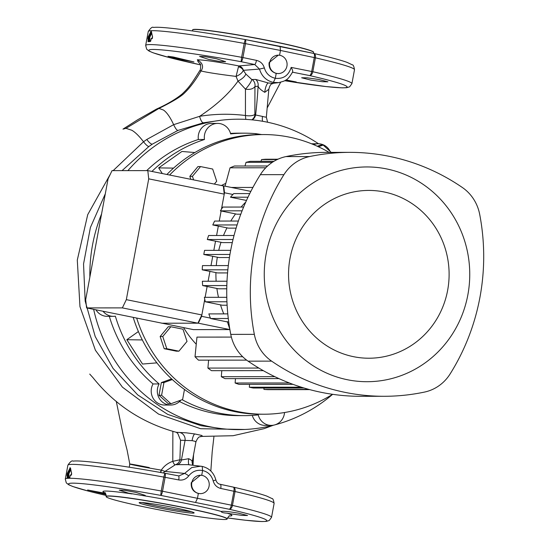 <?xml version="1.0" encoding="UTF-8"?>
<svg xmlns="http://www.w3.org/2000/svg" width="549" height="549" viewBox="0 0 549 549"><rect width="100%" height="100%" fill="white"/><g stroke="black" fill="none" stroke-linecap="round" stroke-linejoin="round"><path stroke-width="0.82" d="M269.655 62.62A9.196 8.805 90 0 0 278.302 73.566A9.196 8.805 90 0 0 286.935 66.12A9.196 8.805 90 0 0 278.288 55.168A9.196 8.805 90 0 0 269.655 62.62M278.288 55.168L269.106 62.62C268.653 68.179 271.021 71.768 276.216 73.401L278.302 73.566M279.571 55.271L280.47 50.446L245.485 43.652A4.193 0.988 -79.4 0 0 245.252 39.569L245.252 39.569A4.193 0.988 -79.4 0 0 245.231 39.569L313.699 53.431A4.193 1.4 102.3 0 1 313.74 53.438L313.74 53.438A4.193 1.4 102.3 0 1 314.268 57.576L280.47 50.446L280.052 46.329L313.74 53.438A4.193 4.193 0 0 1 313.788 53.452A4.193 2.567 103 0 1 315.407 57.823L312.827 71.72A104.873 5.819 10.5 0 1 351.916 83.64L354.489 69.744A104.873 5.819 -169.5 0 0 315.407 57.823L314.268 57.576L311.695 71.473A4.193 1.407 101 0 1 309.595 75.563L292.384 72.166M198.306 61.769L197.352 59.766C204.798 59.992 218.639 62.051 238.87 65.942L254.715 64.528A4.193 0.981 -78.4 0 0 256.479 60.376C260.494 61.364 263.115 63.89 264.35 67.959C266.073 73.566 269.731 77.004 275.31 78.281L276.216 73.401M273.368 82.405C266.292 80.703 261.667 76.256 259.499 69.071L243.296 70.327L245.856 74.026L251.758 79.495L255.69 79.433L268.344 82.988L272.908 83.324L278.672 82.625L273.368 82.405L275.31 78.281C283.332 79.173 288.616 75.549 291.155 67.41L312.827 71.72A4.193 2.567 -77 0 1 309.595 75.563A100.824 5.593 -169.5 0 1 284.698 80.703L326.017 86.57L342.151 87.861L346.645 87.71L349.624 86.817L351.916 83.64M285.967 79.948L296.261 81.993L285.109 80.477M310.858 80.099L301.641 77.766L307.069 77.8L318.701 79.461L327.911 81.815L322.496 81.726L310.858 80.099M313.644 52.265A61.529 3.411 -169.5 0 0 271.034 41.038A61.529 3.411 -169.5 0 0 192.651 29.838L192.624 29.982A61.529 3.411 10.5 0 1 271.007 41.182A61.529 3.411 10.5 0 1 313.616 52.402L313.644 52.265M264.35 67.959L259.499 69.071L254.715 64.528L241.128 61.694A4.193 0.981 -78.1 0 0 242.912 57.549L256.479 60.376M177.19 58.791L168.001 56.3L173.306 57L193.975 61.941L177.19 58.791M208.689 59.416L199.589 56.444L204.99 56.629L216.532 58.77L225.632 61.714L220.224 61.591L208.689 59.416M148.278 38.972A104.873 5.819 -169.5 0 0 147.887 39.041L148.216 36.783L151.105 31.197L152.512 36.529L151.881 38.814A104.873 5.819 -169.5 0 0 151.147 38.807L150.248 41.559A104.873 5.819 -169.5 0 0 148.017 41.69L148.278 38.972A0.563 0.549 -98.2 0 1 148.738 38.526L148.738 38.526A0.563 0.549 -98.2 0 1 148.923 38.533L148.655 41.244M238.451 66.861L236.07 76.407C239.954 74.753 242.363 72.729 243.296 70.327A6.293 5.373 14.5 0 0 238.451 66.861L238.87 65.942A6.293 5.964 -94.6 0 1 243.379 70.258M291.155 67.41C292.583 69.84 293.015 71.418 292.445 72.152M156.479 109.086C166.855 104.461 175.385 99.458 182.062 94.057C188.547 87.84 190.771 85.15 199.857 70.485L201.016 70.958C195.643 80.175 190.27 87.394 184.889 92.609C181.568 96.247 172.928 101.517 158.963 108.421L126.002 128.336L122.983 129.111L137.675 119.764L156.479 109.086L158.963 108.421L163.465 110.04C166.827 112.36 170.217 117.232 173.642 124.664L199.651 116.319C216.471 105.168 229.256 93.433 237.998 81.122L236.07 76.407C218.351 74.197 206.664 72.386 201.016 70.958C203.919 66.738 202.698 63.005 197.352 59.766M199.651 116.319C214.783 113.876 230.045 113.609 245.437 115.503L245.451 89.137L237.998 81.122C242.233 78.912 244.847 76.551 245.856 74.026M126.002 128.336L131.835 130.264C135.239 132.22 139.13 136.049 143.529 141.752L146.782 139.473L173.642 124.664C175.364 128.356 176.785 130.285 177.903 130.449L152.293 144.161L148.896 146.494L122.056 170.629M244.724 429.476L200.605 428.721L158.565 414.104L122.434 387.162L95.423 350.276L79.962 306.623L77.292 260.075L87.723 214.652L110.287 174.266M113.142 170.636L143.529 141.752C145.931 144.819 147.722 146.398 148.896 146.494M89.727 374.075L93.001 377.698C114.782 404.887 142.541 423.087 176.284 432.289L186.221 432.825L194.682 433.936L201.668 435.419L202.711 436.359L201.195 436.421M127.91 170.622A155.216 148.511 -90 0 1 221.185 120.231L203.453 122.791C202.025 122.66 200.742 120.512 199.596 116.354M245.787 119.387L245.437 115.503A7.693 2.855 -175.4 0 0 254.86 114.377L254.969 114.83L262.47 116.429C265.599 117.212 266.821 117.362 266.128 116.889M105.305 193.797L90.4 227.485L83.544 263.98L85.17 301.085L95.203 336.53L113.067 368.42L137.73 394.923L167.713 414.385L201.126 425.708L221.377 428.604A155.216 148.511 -90 0 1 210.109 426.786A155.216 148.511 -90 0 1 93.653 309.341M89.864 277.115A155.216 148.511 -90 0 1 101.572 213.932M221.185 120.231A155.216 148.511 -90 0 1 266.588 122.029A155.216 148.511 -90 0 1 318.544 143.776M203.453 122.791L177.903 130.449M332.646 394.319A155.216 148.511 -90 0 1 274.98 424.83M273.937 425.098A155.216 148.511 -90 0 1 221.377 428.604M273.21 83.276C272.469 84.532 270.739 82.062 268.832 89.254L264.79 92.328C261.077 90.18 258.84 88.128 258.092 86.166L254.949 86.577L254.86 114.377M252.259 119.874A7.693 7.336 83.4 0 0 255.621 114.755A159.292 45.457 -78.6 0 0 258.092 86.166A6.993 6.67 -97.5 0 0 255.69 79.433M251.792 119.833A7.693 7.336 83.4 0 0 254.969 114.83M252.513 79.811A6.993 6.67 -97.5 0 1 254.949 86.577C253.048 89 249.877 89.851 245.451 89.137A6.993 1.256 -53.6 0 0 251.758 79.495M149.287 467.57C117.314 461.126 126.524 464.289 161.173 470.102L161.269 470.116C164.165 465.909 168.008 462.985 172.791 461.345L172.866 431.384M193.564 454.647L193.028 465.25M177.849 433.607L180.539 440.229L179.9 459.774L181.431 459.98L188.746 458.703C191.697 460.213 192.761 461.352 191.944 462.107M174.925 464.735A6.293 1.324 73.3 0 1 172.791 461.345L179.9 459.774A6.293 6.032 97.6 0 1 175.515 464.639L165.036 471.413L184.553 473.444L191.752 467.57L200.845 466.197L202.224 466.417L187.868 464.632L175.515 464.639M195.67 442C196.391 441.719 195.197 441.266 192.095 440.655L180.539 440.229M179.955 432.543A6.993 6.677 -96.1 0 1 185.013 440.662L181.431 459.98A6.293 6.032 97.7 0 1 177.066 464.838M202.711 436.359A6.993 6.67 83.9 0 0 201.49 436.373L201.49 436.373C200.412 437.416 198.889 434.897 195.931 441.849L192.205 461.949L192.521 465.195M202.224 466.417C209.238 468.173 213.774 472.634 215.819 479.812C216.581 482.427 218.042 483.923 220.204 484.293A4.193 1.407 102 0 0 220.163 484.287L233.318 487.121A4.193 1.4 102.3 0 1 233.359 487.128L233.359 487.128A4.193 1.4 102.3 0 1 233.888 491.266L220.753 488.438C216.869 487.45 214.343 484.925 213.17 480.855C211.53 475.249 208.009 471.804 202.608 470.527L201.716 475.345M230.477 513.789L242.116 515.415L247.53 515.497L238.321 513.143C228.59 511.517 222.908 510.947 221.261 511.448L221.261 511.455C221.199 512.354 223.155 512.931 227.128 513.171L230.477 513.789M164.851 473.252L178.487 475.846A4.193 0.988 -79.1 0 0 178.487 475.846L164.872 473.259A4.193 0.988 -79.4 0 0 164.851 473.252L163.808 477.088A104.873 5.819 -169.5 0 0 67.877 465.209L65.297 479.105A104.873 5.819 10.5 0 1 161.234 490.991L163.808 477.088L165.112 477.335A4.193 0.988 -79.4 0 0 164.872 473.259A4.193 4.193 0 0 0 164.844 473.252C142.335 469.196 122.578 466.026 105.573 463.74C83.812 460.906 76.297 460.686 73.134 461.139C72.022 460.275 70.272 461.634 67.877 465.209M143.056 495.617L145.252 495.404L136.152 492.453L124.616 490.319L119.208 490.133L128.308 493.098L143.056 495.617A65.578 3.637 10.5 0 1 186.495 503.529A65.578 3.637 10.5 0 1 221.261 511.448M105.449 493.359L87.62 489.989L106.026 494.436M195.506 502.486L160.747 495.383A4.193 0.981 -78.1 0 0 162.531 491.231L231.314 505.162A4.193 1.407 101 0 1 229.214 509.246L195.506 502.486L197.448 498.368L198.354 493.476C193.166 491.842 190.798 488.253 191.251 482.695L200.433 475.242A9.196 8.805 90 0 0 191.793 482.695A9.196 8.805 90 0 0 200.44 493.64A9.196 8.805 90 0 0 209.08 486.194A9.196 8.805 90 0 0 200.433 475.242M69.339 478.104A104.873 5.819 -169.5 0 0 67.108 478.234L67.369 475.523A104.873 5.819 -169.5 0 0 66.978 475.585L67.307 473.327L70.197 467.741L71.603 473.08L70.972 475.359A104.873 5.819 -169.5 0 0 70.238 475.359L69.339 478.104A0.563 0.535 -90.8 0 1 69.675 477.692M184.526 507.784A61.529 3.411 10.5 0 1 227.135 519.011A61.529 3.411 10.5 0 1 148.758 507.811A61.529 3.411 10.5 0 1 106.142 496.584A61.529 3.411 10.5 0 1 184.526 507.784M160.349 472.449A5.593 1.434 99.5 0 0 161.173 470.102M163.163 472.95L165.036 471.413L161.269 470.116A5.593 1.194 92.7 0 1 160.775 472.524M178.899 475.914L184.553 473.444A4.193 0.638 -144.1 0 1 188.739 475.908C186.138 479.215 182.803 480.553 178.72 479.929A4.193 0.988 -79.1 0 0 178.507 475.853L178.857 475.908M202.197 466.41L202.608 470.527C196.974 469.573 192.349 471.365 188.739 475.908M198.354 493.476L200.44 493.64M233.366 487.128A4.193 4.193 0 0 1 233.407 487.135C249.157 490.765 260.288 493.75 266.793 496.097L271.913 498.526C272.826 498.355 273.56 499.988 274.109 503.433A104.873 5.819 -169.5 0 0 235.027 491.513A4.193 2.567 -77 0 0 233.407 487.135A4.193 2.567 -77 0 0 233.373 487.128L220.204 484.293A4.193 1.407 102 0 1 220.753 488.438M150.591 41.141A0.563 0.535 89.2 0 0 150.248 41.559M148.017 41.69A0.563 0.549 -96.8 0 1 148.491 41.237L150.769 41.106L150.831 40.324M148.923 41.299L149.369 38.588A0.563 0.549 -98.2 0 1 149.191 38.588M148.944 38.533L149.115 39.24L149.184 38.581A0.563 0.556 -101.2 0 0 149.445 38.204A103.473 5.737 10.5 0 1 149.829 38.142L149.568 40.852A103.473 5.737 10.5 0 1 150.701 40.763M151.332 31.787L148.649 37.95M148.216 36.783A0.563 0.453 21.5 0 0 148.758 37.346L151.558 31.828M148.745 37.97L148.937 37.387A0.563 0.453 21.9 0 1 149.479 37.956L149.445 38.204M147.887 39.041A0.563 0.556 -101.1 0 1 148.326 38.595L148.93 38.533M152.258 38.382A0.563 0.535 90.6 0 0 151.881 38.814M152.56 36.934A0.563 0.467 -17.8 0 1 152.498 36.81L152.498 36.81A0.563 0.467 -17.8 0 1 152.512 36.529M150.797 31.218A0.563 0.446 28.1 0 0 151.153 31.732M151.188 31.609A0.563 0.48 -11.2 0 1 151.092 31.41L151.092 31.41A0.563 0.48 -11.2 0 1 151.105 31.197M70.423 468.331L67.85 473.897L70.649 468.379M67.307 473.327A0.563 0.453 -158.5 0 0 67.85 473.897L67.74 474.494M67.836 474.514L68.028 473.931A0.563 0.453 -158.1 0 1 68.57 474.501L68.536 474.755A103.473 5.737 10.5 0 1 68.92 474.686L68.659 477.404A0.563 0.549 -96.9 0 1 68.495 477.705M68.014 477.843L68.275 475.132A0.563 0.549 81.8 0 0 68.46 475.132L68.46 475.132A0.563 0.549 81.8 0 0 68.92 474.686M67.369 475.523A0.563 0.549 -98.2 0 1 68.014 475.077L67.747 477.788M68.028 475.084L68.206 475.791L68.275 475.132A0.563 0.556 78.8 0 0 68.536 474.755M67.108 478.234A0.563 0.549 -96.8 0 1 67.582 477.781L69.86 477.651L70.148 475.496L70.766 474.906A0.563 0.535 89.7 0 0 70.238 475.359M71.349 474.926A0.563 0.535 90.6 0 0 70.972 475.359M71.651 473.478A0.563 0.467 -17.8 0 1 71.59 473.355L71.59 473.355A0.563 0.467 -17.8 0 1 71.603 473.08M70.279 468.16A0.563 0.48 -11.2 0 1 70.183 467.961L70.183 467.961A0.563 0.48 -11.2 0 1 70.197 467.741M68.021 475.077L67.417 475.139A0.563 0.556 -101.1 0 0 66.978 475.585M70.245 468.276A0.563 0.446 -151.9 0 1 69.888 467.762M151.545 33.448L149.479 37.956M149.829 38.142A0.563 0.549 -98.2 0 1 149.369 38.588M70.636 469.992L68.57 474.501M174.774 507.791A27.965 1.551 -169.5 0 0 139.144 502.699A27.965 1.551 -169.5 0 0 158.51 507.804A27.965 1.551 -169.5 0 0 194.14 512.896A27.965 1.551 -169.5 0 0 174.774 507.791M142.212 502.561A27.965 1.551 -169.5 0 0 158.764 506.432A27.965 1.551 -169.5 0 0 191.327 511.661M252.286 415.394A13.986 13.382 90 0 0 265.119 425.4L271.213 425.393A13.986 13.382 90 0 0 284.341 414.07A13.986 13.382 90 0 0 284.54 412.525M182.103 399.699A141.23 135.129 -90 0 0 244.531 415.634A141.23 135.129 -90 0 0 258.25 414.893A13.986 13.382 90 0 0 271.213 425.393M146.707 170.615A141.23 135.129 -90 0 1 198.361 139.501A13.986 13.382 90 0 1 211.578 123.415L217.679 123.408A13.986 13.382 90 0 1 230.642 133.908A141.23 135.129 -90 0 1 244.36 133.174A141.23 135.129 -90 0 1 255.909 133.681L261.695 134.56M217.679 123.408A13.986 13.382 90 0 0 204.461 139.494A141.23 135.129 -90 0 0 151.936 171.446M103.02 311.242A13.986 13.382 90 0 0 113.368 316.348A13.986 13.382 90 0 0 115.365 316.19A141.23 135.129 -90 0 0 159.155 383.943A13.986 13.382 90 0 0 159.059 397.991A13.986 13.382 90 0 0 170.684 405.038A13.986 13.382 90 0 0 180.827 400.166M330.127 151.387A13.986 13.382 90 0 0 318.207 143.769A13.986 13.382 90 0 0 313.603 144.627M255.731 134.649L255.909 133.681M138.396 331.541L126.819 339.714L142.548 364.049L156.897 362.862M194.854 152.547L181.945 151.462L158.668 167.898L162.319 173.553M171.597 378.885L161.344 382.584L158.99 395.266L168.323 403.735L170.924 403.735L182.611 399.521L184.478 389.447M331.219 152.375L323.169 145.066L320.568 145.073L317.301 146.247M230.511 133.414A141.23 135.129 -90 0 1 238.259 133.174L244.36 133.174M198.361 139.501L204.461 139.494M159.155 383.943L153.054 383.943A141.23 135.129 -90 0 1 109.32 316.348M244.531 415.634L238.438 415.634A141.23 135.129 -90 0 1 179.516 401.545M318.207 143.769L312.113 143.776A13.986 13.382 90 0 0 311.544 143.783M153.054 383.943A13.986 13.382 90 0 0 152.958 397.991A13.986 13.382 90 0 0 164.583 405.038L170.684 405.038M95.931 309.808A13.986 13.382 90 0 0 107.268 316.348L113.368 316.348M142.321 339.941L126.819 339.714M173.553 168.111L158.668 167.898M172.331 379.558L163.945 382.584L161.344 382.584M163.945 382.584L161.591 395.266L158.99 395.266M161.591 395.266L170.924 403.735M323.169 145.066L318.441 146.775M86.591 307.914L122.365 307.893L126.332 299.651L148.717 178.85L147.805 170.615L112.037 170.636L108.071 178.871L85.678 299.679L86.591 307.914L162.12 323.21L197.894 323.183L201.854 314.948L204.763 299.274L201.6 316.32L210.397 318.104M122.365 307.893L197.894 323.183M126.332 299.651L201.854 314.948M205.12 297.318L207.131 286.489L205.12 297.318M208.105 281.246L209.931 271.384L208.105 281.246M211.001 265.599L212.731 256.287L211.001 265.599M213.829 250.358L215.531 241.183L213.829 250.358M216.581 235.507L218.324 226.085L216.581 235.507M219.257 221.062L221.123 210.981L219.257 221.062M232.9 194.47L224.5 192.768L221.46 209.176L224.246 194.14L223.333 185.905L147.805 170.615M148.717 178.85L224.246 194.14M447.648 290.284A83.901 80.278 90 0 0 384.101 191.958A83.901 80.278 90 0 0 290.023 258.366A83.901 80.278 90 0 0 353.57 356.692A83.901 80.278 90 0 0 447.648 290.284M266.135 253.899A107.384 102.745 -90 0 1 386.544 168.907A107.384 102.745 -90 0 1 467.878 294.751A107.384 102.745 -90 0 1 347.469 379.75A107.384 102.745 -90 0 1 266.135 253.899M424.452 392.089A213.945 204.702 -90 0 1 384.183 396.289A213.945 204.702 -90 0 1 345.122 392.384A213.945 204.702 -90 0 1 271.638 361.139A41.95 40.139 -90 0 1 254.331 334.362A213.945 204.702 -90 0 1 283.936 174.651A41.95 40.139 -90 0 1 309.554 156.568A213.945 204.702 -90 0 1 349.823 152.361A213.945 204.702 -90 0 1 462.368 187.511A41.95 40.139 -90 0 1 479.675 214.288A213.945 204.702 -90 0 1 450.077 373.999A41.95 40.139 -90 0 1 424.452 392.089M384.183 396.289L360.611 396.309A213.945 204.702 -90 0 1 321.549 392.398A213.945 204.702 -90 0 1 248.066 361.153A41.95 40.139 -90 0 1 230.758 334.375A213.945 204.702 -90 0 1 260.356 174.664A41.95 40.139 -90 0 1 285.981 156.582A213.945 204.702 -90 0 1 326.25 152.375L349.823 152.361M329.098 152.375A139.83 133.791 90 0 0 263.664 134.56L260.418 134.56A139.83 133.791 90 0 0 166.896 174.479M263.664 134.56A139.83 133.791 90 0 0 169.614 175.028M225.79 183.38A99.28 94.991 90 0 0 221.412 185.514M218.735 250.351A99.28 94.991 -90 0 1 221.007 242.294M223.491 235.5A99.28 94.991 -90 0 1 226.991 227.835M230.765 221.055A99.28 94.991 -90 0 1 235.555 213.904M241.073 207.055A99.28 94.991 -90 0 1 245.732 202.128M233.023 239.501L207.309 239.522L222.53 242.603L232.296 242.596M237.093 224.946L212.786 224.96L228.459 228.137L236.111 228.13M242.095 210.823L220.396 210.837L236.969 214.192L240.805 214.192M231.39 187.456L252.924 187.442M133.181 317.349A139.83 133.791 90 0 0 260.59 414.227L263.843 414.221A139.83 133.791 90 0 0 332.577 394.312M164.185 348.711L176.318 351.168L178.919 351.168L187.024 341.409L182.989 329.201L170.856 326.744L168.255 326.744L160.15 336.503L164.185 348.711L166.786 348.711L178.919 351.168M136.653 318.049A139.83 133.791 90 0 0 263.843 414.221M183.579 327.636A99.28 94.991 90 0 0 196.24 344.223M214.35 184.087L216.704 181.245L212.676 169.037L200.543 166.58L197.942 166.58L189.837 176.332L190.826 179.324M231.369 337.086L196.954 337.107L195.019 356.754A115.359 110.376 90 0 0 198.477 360.151L246.625 360.123M226.936 301.772L205.319 301.785L222.249 305.217L227.114 305.21M226.826 285.569L202.677 285.583L218.55 288.801L226.758 288.795M227.849 269.813L202.238 269.827L217.548 272.928L227.561 272.922M229.928 254.462L203.803 254.475L218.914 257.536L229.427 257.529M223.772 313.884A99.28 94.991 -90 0 1 220.513 304.867M218.488 297.311A99.28 94.991 -90 0 1 216.876 288.458M216.141 281.239A99.28 94.991 -90 0 1 215.929 272.599M216.285 265.592A99.28 94.991 -90 0 1 217.342 257.22M229.942 329.592L227.32 321.529M161.701 323.121L193.358 329.62L229.887 329.592M242.679 356.726L195.019 356.754M258.812 368.056L207.906 368.084L208.606 360.144M207.906 368.084A115.359 110.376 90 0 0 211.516 370.678L263.28 370.65M274.802 376.662L221.302 376.696L221.796 370.678M221.302 376.696A115.359 110.376 90 0 0 225.035 378.638L278.947 378.604M289.35 382.976L235.123 383.01L235.466 378.632M235.123 383.01A115.359 110.376 90 0 0 238.959 384.362L292.946 384.327M301.367 387.189L249.335 387.223L249.555 384.355M249.335 387.223A115.359 110.376 90 0 0 253.274 388.019L303.961 387.992M308.84 389.385L263.918 389.413L264.028 388.013M263.918 389.413A115.359 110.376 90 0 0 267.96 389.66L309.753 389.632M249.747 193.584L233.716 193.591A115.359 110.376 -90 0 0 230.47 197.208L247.997 197.194M230.47 197.208L246.487 200.454M276.586 159.224L278.171 159.114M277.924 159.224L265.695 159.231A115.359 110.376 90 0 0 261.544 159.574L277.197 159.56M261.036 161.324L261.544 159.574M273.93 161.317L250.317 161.331A115.359 110.376 90 0 0 246.041 162.332L272.345 162.319M245.005 166.004L246.041 162.332M267.631 165.99L234.457 166.011A115.359 110.376 90 0 0 230.038 167.809L265.764 167.788M225.042 186.173L230.038 167.809M243.619 207.055L222.88 207.062A115.359 110.376 -90 0 0 220.396 210.837M238.362 221.048L214.638 221.062A115.359 110.376 -90 0 0 212.786 224.96M234.039 235.494L208.599 235.507A115.359 110.376 -90 0 0 207.309 239.522M230.676 250.344L204.571 250.358A115.359 110.376 -90 0 0 203.803 254.475M228.315 265.586L202.471 265.606A115.359 110.376 -90 0 0 202.238 269.827M226.998 281.232L202.355 281.246A115.359 110.376 -90 0 0 202.677 285.583M226.792 297.304L204.365 297.318A115.359 110.376 -90 0 0 205.319 301.785M227.787 313.884L208.84 313.898A115.359 110.376 -90 0 0 210.562 318.516L228.288 318.502M210.562 318.516L228.761 322.201M224.5 192.768L223.738 185.905L250.852 191.395M223.738 185.905L223.333 185.905M161.715 323.21L198.299 323.183L229.887 329.585M198.299 323.183L201.6 316.32M170.856 326.744L162.751 336.496L160.15 336.503M162.751 336.496L166.786 348.711M200.543 166.58L192.438 176.332L189.837 176.332M192.438 176.332L193.612 179.887M245.485 43.652L242.912 57.549L241.615 57.302L244.188 43.405A104.873 5.819 -169.5 0 0 148.251 31.519C150.652 27.944 152.402 26.585 153.514 27.45C156.678 26.997 164.192 27.217 185.953 30.051C202.958 32.336 222.716 35.507 245.225 39.562L245.231 39.569A4.193 4.193 0 0 0 245.225 39.562L244.188 43.405L245.485 43.652M313.754 53.445A4.193 2.567 103 0 1 313.788 53.452C329.537 57.075 340.668 60.061 347.174 62.408L352.293 64.837C353.206 64.665 353.933 66.305 354.489 69.744M241.128 61.694A100.824 5.593 -169.5 0 0 151.181 49.534A100.824 5.593 -169.5 0 0 200.467 64.851L168.749 57.419L153.253 52.848L149.136 51.105L146.672 49.204L145.677 45.416A104.873 5.819 10.5 0 1 241.615 57.302L241.128 61.694M152.293 144.161A8.393 2.285 56.1 0 1 146.782 139.473M262.594 121.274A7.693 2.196 101.4 0 1 262.47 116.429M194.682 433.936A6.993 2.004 -80.5 0 0 192.095 440.655M178.72 479.929L165.112 477.335L162.531 491.231L161.234 490.991L160.747 495.383A100.824 5.593 -169.5 0 0 72.914 483.154A100.824 5.593 -169.5 0 0 106.232 495.452L88.375 491.108L72.873 486.538L68.755 484.788L66.299 482.894L65.297 479.105M105.099 492.975A65.578 3.637 10.5 0 1 131.938 493.894M271.535 517.33L269.243 520.507L266.265 521.399L261.77 521.55L245.636 520.26L227.464 517.92A100.824 5.593 -169.5 0 0 229.214 509.246A4.193 2.567 103 0 0 232.453 505.409L231.314 505.162L233.888 491.266L235.027 491.513L232.453 505.409A104.873 5.819 10.5 0 1 271.535 517.33L274.109 503.433M227.128 513.171A65.578 3.637 10.5 0 1 229.413 516.012M229.763 515.895C229.461 515.312 228.59 516.3 227.162 518.867A61.529 3.411 -169.5 0 0 184.553 507.647A61.529 3.411 -169.5 0 0 106.17 496.447L106.142 496.584M189.137 464.783A6.293 1.798 101.4 0 1 188.746 458.703M215.819 479.812A4.193 0.405 166.1 0 1 213.17 480.855M268.344 82.988A6.993 1.997 -78.6 0 0 264.79 92.328M148.024 40.482L149.568 40.722M148.278 39.109L148.978 39.212M151.078 38.965L150.803 40.324M151.778 38.368A0.563 0.535 89.7 0 0 151.675 38.355L151.675 38.355A0.563 0.535 89.7 0 0 151.147 38.807M67.108 477.026L68.659 477.266M70.869 474.912A0.563 0.535 89.7 0 0 70.766 474.906L71.5 474.906L71.59 473.355L70.512 468.222M67.369 475.654L68.069 475.757M149.115 39.24L149.822 39.35M68.206 475.791L68.913 475.894M68.659 477.404A103.473 5.737 10.5 0 1 69.792 477.307M271.638 361.139L248.066 361.153M254.331 334.362L230.758 334.375M309.554 156.568L285.981 156.582M283.936 174.651L260.356 174.664M313.561 53.397L313.616 52.402M192.624 29.982L192.322 30.929M145.677 45.416L148.251 31.519M278.686 82.618C285.954 80.662 287.395 80.641 292.665 71.94M245.252 39.569L280.079 46.336M273.278 425.269L264.096 428.659L233.064 435.721L201.147 436.428M280.628 82.268L267.39 107.577M268.832 89.254L266.347 117.143L267.596 122.235M129.255 467.213L129.79 464.056L127.1 450.118L122.928 433.737L116.264 401.278M210.83 471.015L212.195 451.902L213.897 436.929M176.284 432.289L177.794 433.463M200.659 436.386L201.49 436.373M104.811 492.741C105.223 492.206 105.676 493.441 106.17 496.447M199.857 70.485C200.44 71.514 201.188 63.615 200.09 63.945L197.88 61.488M151.421 31.67L152.498 36.81L152.409 38.361L151.064 38.952"/></g></svg>
